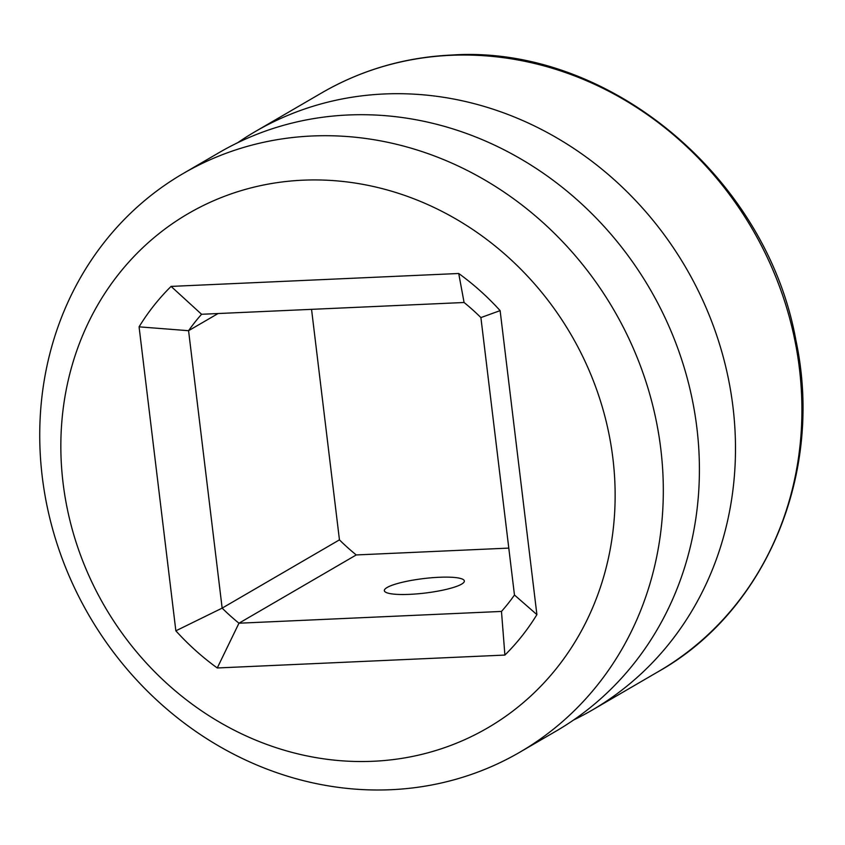 <?xml version="1.0" encoding="UTF-8"?>
<svg xmlns="http://www.w3.org/2000/svg" width="845" height="845" viewBox="0 0 845 845"><rect width="100%" height="100%" fill="white"/><g stroke="black" fill="none" stroke-linecap="round" stroke-linejoin="round"><path stroke-width="1.27" d="M63.079 483.065A297.546 269.893 -120.2 0 0 373.152 761.271A297.546 269.893 -120.2 0 0 612.9 458.391A297.546 269.893 -120.2 0 0 302.827 180.196A297.546 269.893 -120.2 0 0 63.079 483.065M171.081 286.402L458.719 273.495A249.814 226.597 59.8 0 1 500.124 310.633L536.902 614.621A249.814 226.597 59.8 0 1 504.898 655.065L217.26 667.972A249.814 226.597 59.8 0 1 175.855 630.824L139.076 326.835A249.814 226.597 59.8 0 1 171.081 286.402L201.575 314.277L464.085 302.499L458.719 273.495M464.085 302.499A212.623 192.861 59.8 0 1 480.9 317.583L500.124 310.633M480.9 317.583L514.468 595.017L536.902 614.621M514.468 595.017A212.623 192.861 59.8 0 1 501.476 611.431L504.898 655.065M501.476 611.431L238.955 623.209L217.26 667.972M311.551 309.344L339.447 539.86A212.623 192.861 -120.2 0 0 356.252 554.943L238.955 623.209A212.623 192.861 59.8 0 1 222.15 608.125L175.855 630.824M339.447 539.86L222.15 608.125L188.572 330.701L139.076 326.835M218.063 313.537L188.572 330.701A212.623 192.861 59.8 0 1 201.575 314.277M356.252 554.943L508.796 548.099M409.688 594.352A40.296 7.278 -6.9 0 0 464.349 580.969A40.296 7.278 -6.9 0 0 439.02 577.283A40.296 7.278 -6.9 0 0 384.348 590.655A40.296 7.278 -6.9 0 0 409.688 594.352M573.649 719.961A334.736 303.63 59.8 0 0 592.091 710.149A334.736 303.63 59.8 0 0 732.974 406.963A334.736 303.63 59.8 0 0 384.148 93.985A334.736 303.63 -120.2 0 0 255.317 131.535A334.736 303.63 -120.2 0 0 237.667 142.72M519.907 752.156L555.999 731.157A334.736 303.63 59.8 0 0 696.893 427.971A334.736 303.63 59.8 0 0 348.066 114.994A334.736 303.63 -120.2 0 0 219.225 152.544L183.133 173.552A334.736 303.63 -120.2 0 0 42.25 476.738A334.736 303.63 -120.2 0 0 519.907 752.156A334.736 303.63 -120.2 0 0 660.801 448.98A334.736 303.63 -120.2 0 0 183.133 173.552M592.091 710.149L658.509 671.49A334.736 303.63 -120.2 0 0 783.135 296.785A334.736 303.63 -120.2 0 0 450.575 55.326A334.736 303.63 -120.2 0 0 321.734 92.876L255.317 131.535M658.509 671.49C766.933 610.481 824.086 471.806 795.884 340.165C766.51 176.499 607.46 44.415 451.483 55.052C404.776 57.28 361.523 69.892 321.734 92.876"/></g></svg>
